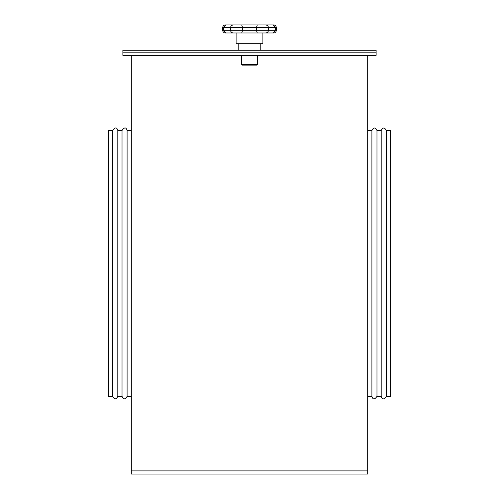 <?xml version="1.0" encoding="UTF-8"?>
<svg xmlns="http://www.w3.org/2000/svg" width="499" height="499" viewBox="0 0 499 499"><rect width="100%" height="100%" fill="white"/><g stroke="black" fill="none" stroke-linecap="round" stroke-linejoin="round"><path stroke-width="0.75" d="M122.873 50.274L376.127 50.274L376.127 55.339L122.873 55.339L122.873 52.807L376.127 52.807L122.873 52.807L122.873 50.274M257.54 64.483L256.873 65.151L242.127 65.151L241.46 64.483L257.54 64.483L257.54 55.339M241.46 64.483L241.46 55.339M260.222 50.274L260.222 43.712M238.778 50.274L238.778 43.712M257.322 32.99L265.349 32.99L262.898 32.99L262.898 43.712L236.102 43.712L236.102 32.99L225.38 32.99L257.322 32.99L256.336 30.308L256.336 27.632L257.322 24.95L273.514 24.981M225.829 32.99L223.639 30.308L222.697 30.308L222.697 27.632L223.639 27.632L223.639 30.308L230.476 30.308L230.476 27.632L223.639 27.632L225.829 24.95L273.62 24.95A2.682 2.682 0 0 1 276.303 27.632L275.361 27.632L273.171 24.95M276.303 30.308A2.682 2.682 0 0 1 273.62 32.99L264.894 32.99L273.171 32.99L275.361 30.308L275.361 27.632L268.524 27.632L268.524 30.308L276.303 30.308L276.303 27.632M264.894 24.95L265.349 24.95C267.121 25 268.181 25.898 268.524 27.632L242.664 27.632L242.664 30.308L268.524 30.308C268.181 32.042 267.121 32.94 265.349 32.99L264.894 32.99M233.651 24.95C231.879 25 230.819 25.898 230.476 27.632L242.664 27.632L241.678 24.95L225.829 24.95M241.678 32.99L242.664 30.308L230.476 30.308C230.819 32.042 231.879 32.94 233.651 32.99M367.682 55.339L367.682 474.05L131.318 474.05L131.318 55.339M381.192 130.47L381.192 396.387C382.178 399.761 383.868 399.761 386.257 396.387L390.48 396.387L390.48 130.47L386.257 130.47C384.567 127.208 382.876 127.208 381.192 130.47L376.97 130.47C375.279 127.208 373.595 127.208 371.905 130.47L367.682 130.47M386.257 396.387L386.257 130.47M371.905 130.47L371.905 396.387C372.896 399.761 374.581 399.761 376.97 396.387L376.97 130.47M112.743 396.387L108.52 396.387L108.52 130.47L112.743 130.47L112.743 396.387C114.433 399.655 116.124 399.655 117.808 396.387L117.808 130.47L122.03 130.47L122.03 396.387C123.721 399.655 125.405 399.655 127.095 396.387L127.095 130.47L131.318 130.47M367.682 470.894L131.318 470.894M222.697 30.308C222.853 31.936 223.752 32.834 225.38 32.99M222.697 27.632C222.853 26.004 223.752 25.106 225.38 24.95M371.905 396.387L367.682 396.387M381.192 396.387L376.97 396.387M117.808 396.387L122.03 396.387M127.095 396.387L131.318 396.387M127.095 130.47C126.104 127.095 124.419 127.095 122.03 130.47M117.808 130.47C116.822 127.095 115.132 127.095 112.743 130.47"/></g></svg>
